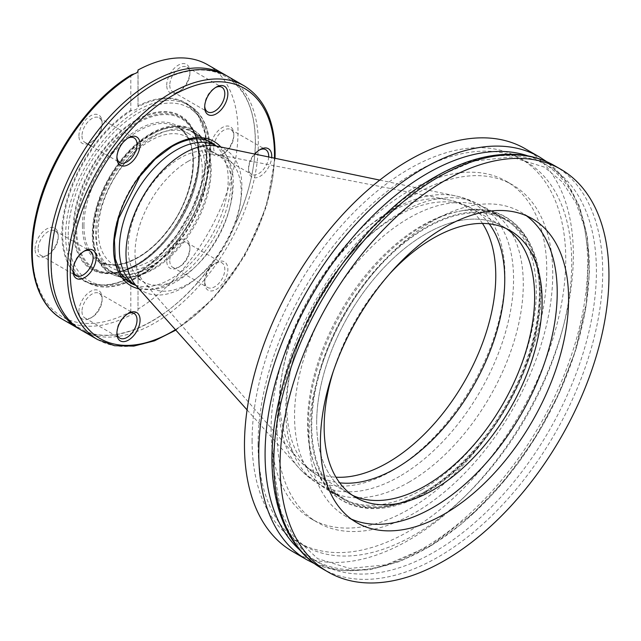 <?xml version="1.0" encoding="UTF-8"?>
<svg xmlns="http://www.w3.org/2000/svg" width="641" height="641" viewBox="0 0 641 641"><rect width="100%" height="100%" fill="white"/><g stroke="black" fill="none" stroke-linecap="round" stroke-linejoin="round"><path stroke-width="0.48" stroke-dasharray="3.21 2.4" d="M525.203 148.728A232.563 134.273 -60 0 1 573.366 255.198A232.563 134.273 -60 0 1 471.856 489.243A232.563 134.273 -60 0 1 292.641 551.548M277.064 433.172A194.936 112.544 -60 0 1 362.149 237.002A194.936 112.544 -60 0 1 512.367 184.776A194.936 112.544 -60 0 1 512.367 409.863A194.936 112.544 -60 0 1 317.431 522.407A194.936 112.544 -60 0 1 277.064 433.172M271.079 429.718A194.936 112.544 -60 0 1 356.172 233.548A194.936 112.544 -60 0 1 506.382 181.323A194.936 112.544 -60 0 1 506.39 406.41A194.936 112.544 -60 0 1 311.454 518.954A194.936 112.544 -60 0 1 271.079 429.718M258.075 444.133A221.786 128.048 120 0 0 304.01 545.659A221.786 128.048 120 0 0 525.796 417.612A221.786 128.048 120 0 0 525.788 161.524A221.786 128.048 120 0 0 354.882 220.937A221.786 128.048 120 0 0 258.075 444.133M252.097 440.679A221.786 128.048 120 0 0 298.033 542.214A221.786 128.048 120 0 0 519.811 414.166A221.786 128.048 120 0 0 519.811 158.071A221.786 128.048 120 0 0 348.904 217.483A221.786 128.048 120 0 0 252.097 440.679M421.922 489.708A161.74 93.378 120 0 0 527.583 347.182A161.74 93.378 120 0 0 502.792 217.571A161.74 93.378 120 0 0 458.732 211.362A161.74 93.378 120 0 0 341.052 310.957A161.74 93.378 120 0 0 313.641 462.674A161.74 93.378 120 0 0 341.052 497.712A161.74 93.378 120 0 0 421.922 489.708M408.918 482.2A161.74 93.378 120 0 0 514.579 339.674A161.74 93.378 120 0 0 489.788 210.072A161.74 93.378 120 0 0 328.048 303.449A161.74 93.378 120 0 0 328.048 490.213A161.74 93.378 120 0 0 408.918 482.2M316.678 422.731A154.128 88.987 -60 0 1 383.959 267.618A154.128 88.987 -60 0 1 502.728 226.329A154.128 88.987 -60 0 1 506.374 228.645A154.128 88.987 -60 0 0 502.728 226.329A154.128 88.987 -60 0 0 425.664 233.957A154.128 88.987 -60 0 0 324.979 369.777A154.128 88.987 -60 0 0 348.6 493.282A154.128 88.987 -60 0 1 316.678 422.731M352.43 495.285A154.128 88.987 -60 0 1 348.6 493.282A154.128 88.987 -60 0 0 352.43 495.285M333.272 371.387A154.128 88.987 -60 0 1 389.496 274.003M351.26 519.058A175.482 101.318 -60 0 1 345.395 516.093A175.482 101.318 -60 0 1 309.058 435.76A175.482 101.318 -60 0 1 385.65 259.164A175.482 101.318 -60 0 1 520.877 212.147A175.482 101.318 -60 0 1 526.373 215.753M204.687 282.713A16.386 9.463 120 0 0 216.273 289.395A16.386 9.463 120 0 0 227.859 269.332A16.386 9.463 120 0 0 216.273 262.642A16.386 9.463 120 0 0 204.687 282.713L204.687 280.95A14.23 8.213 -60 0 1 214.751 263.523A14.23 8.213 -60 0 1 221.866 262.818A14.23 8.213 -60 0 1 221.866 279.252A14.23 8.213 -60 0 1 207.636 287.464A14.23 8.213 -60 0 1 204.687 280.95M254.846 154.08A16.386 9.463 120 0 0 248.58 169.585A16.386 9.463 120 0 0 259.581 176.596A16.386 9.463 120 0 0 271.696 157.59M153.84 136.669A81.078 46.809 -60 0 1 194.383 132.655A81.078 46.809 -60 0 1 208.125 150.218A81.078 46.809 -60 0 1 194.383 226.281A81.078 46.809 -60 0 1 135.387 276.207A81.078 46.809 -60 0 1 113.305 273.09A81.078 46.809 -60 0 1 100.877 208.117A81.078 46.809 -60 0 1 153.84 136.669M81.447 330.259A146.517 84.588 120 0 0 227.964 245.663A146.517 84.588 120 0 0 227.964 76.479M131.605 74.709L130.82 75.894L130.82 110.068L131.541 110.532C135.563 110.244 137.743 108.986 138.055 106.767L137.999 105.925A102.584 59.228 -60 0 1 206.947 149.77A102.584 59.228 -60 0 1 137.999 273.234L138.055 273.218C137.743 275.654 135.563 276.912 131.541 276.984L130.82 277.377L130.82 311.558C131.02 312.888 132.182 313.385 134.298 313.064C137.022 312.263 138.256 310.957 137.999 309.138L138.055 273.218L137.999 309.138A146.517 84.588 120 0 0 230.8 179.865A146.517 84.588 120 0 0 207.668 64.765M131.541 110.532A102.031 58.908 120 0 0 62.65 233.532A102.031 58.908 120 0 0 83.779 280.237A102.031 58.908 120 0 0 131.541 276.984L130.82 277.377A102.584 59.228 -60 0 1 61.873 233.532A102.584 59.228 -60 0 1 130.82 110.068M78.931 135.9A16.386 9.463 -60 0 1 90.517 115.829A16.386 9.463 -60 0 1 102.103 122.519A16.386 9.463 -60 0 1 90.517 142.582A16.386 9.463 -60 0 1 78.931 135.9M78.931 311.47A16.386 9.463 -60 0 1 90.517 291.399A16.386 9.463 -60 0 1 102.103 298.089A16.386 9.463 -60 0 1 90.517 318.16A16.386 9.463 -60 0 1 78.931 311.47M35.039 249.02A16.386 9.463 -60 0 1 46.625 228.957A16.386 9.463 -60 0 1 58.211 235.648A16.386 9.463 -60 0 1 46.625 255.711A16.386 9.463 -60 0 1 35.039 249.02M169.769 85.213A14.23 8.213 120 0 0 172.709 91.727A14.23 8.213 120 0 0 179.825 91.022A14.23 8.213 120 0 0 189.888 73.595A14.23 8.213 120 0 0 186.94 67.081A14.23 8.213 120 0 0 175.979 70.895A14.23 8.213 120 0 0 169.769 85.213M166.716 85.213A16.386 9.463 -60 0 1 178.302 65.15A16.386 9.463 -60 0 1 189.888 71.832A16.386 9.463 -60 0 1 178.302 91.903A16.386 9.463 -60 0 1 166.716 85.213M137.999 105.925L137.999 71.023M210.609 147.662A16.386 9.463 -60 0 1 222.195 127.591A16.386 9.463 -60 0 1 233.781 134.281A16.386 9.463 -60 0 1 222.195 154.345A16.386 9.463 -60 0 1 210.609 147.662M166.716 260.783A16.386 9.463 -60 0 1 178.302 240.72A16.386 9.463 -60 0 1 189.888 247.41A16.386 9.463 -60 0 1 178.302 267.473A16.386 9.463 -60 0 1 166.716 260.783M204.719 106.214A14.23 8.213 -60 0 1 204.687 105.38A14.23 8.213 -60 0 1 214.751 87.953A14.23 8.213 -60 0 1 215.488 87.553M213.661 147.662A14.23 8.213 120 0 0 216.61 154.177A14.23 8.213 120 0 0 223.717 153.471A14.23 8.213 120 0 0 233.781 136.044A14.23 8.213 120 0 0 230.832 129.53A14.23 8.213 120 0 0 219.871 133.336A14.23 8.213 120 0 0 213.661 147.662M268.683 156.965A14.23 8.213 -60 0 1 262.193 170.835A14.23 8.213 -60 0 1 251.528 174.336A14.23 8.213 -60 0 1 248.58 167.822A14.23 8.213 -60 0 1 258.644 150.395A14.23 8.213 -60 0 1 259.381 150.002M169.769 260.783A14.23 8.213 120 0 0 172.709 267.297A14.23 8.213 120 0 0 179.825 266.592A14.23 8.213 120 0 0 189.888 249.173A14.23 8.213 120 0 0 186.94 242.659A14.23 8.213 120 0 0 175.979 246.465A14.23 8.213 120 0 0 169.769 260.783M81.984 135.9A14.23 8.213 120 0 0 84.924 142.414A14.23 8.213 120 0 0 92.04 141.709A14.23 8.213 120 0 0 102.103 124.282A14.23 8.213 120 0 0 99.155 117.768A14.23 8.213 120 0 0 88.194 121.574A14.23 8.213 120 0 0 81.984 135.9M116.934 156.893A14.23 8.213 -60 0 1 116.902 156.059A14.23 8.213 -60 0 1 126.966 138.632A14.23 8.213 -60 0 1 127.703 138.24M38.091 249.02A14.23 8.213 120 0 0 41.032 255.535A14.23 8.213 120 0 0 48.147 254.83A14.23 8.213 120 0 0 58.211 237.41A14.23 8.213 120 0 0 55.262 230.896A14.23 8.213 120 0 0 44.301 234.702A14.23 8.213 120 0 0 38.091 249.02M73.034 270.021A14.23 8.213 -60 0 1 73.01 269.188A14.23 8.213 -60 0 1 83.074 251.761A14.23 8.213 -60 0 1 83.811 251.368M81.984 311.47A14.23 8.213 120 0 0 84.924 317.984A14.23 8.213 120 0 0 92.04 317.279A14.23 8.213 120 0 0 102.103 299.852A14.23 8.213 120 0 0 99.155 293.338A14.23 8.213 120 0 0 88.194 297.152A14.23 8.213 120 0 0 81.984 311.47M116.934 332.463A14.23 8.213 -60 0 1 116.902 331.629A14.23 8.213 -60 0 1 126.966 314.202A14.23 8.213 -60 0 1 127.703 313.81M116.902 331.629L116.902 333.392M73.01 269.188L73.01 270.951M116.902 156.059L116.902 157.822M204.687 105.38L204.687 107.135M248.58 167.822L248.58 169.585M137.294 119.354A88.795 51.264 -60 0 1 198.806 156.332A88.795 51.264 -60 0 1 137.294 264.332C136.862 264.028 136.012 264.517 134.738 265.807L137.038 264.124C182.837 239.381 214.799 155.418 190.145 125.54A88.089 50.863 -60 0 1 180.297 218.148A88.089 50.863 -60 0 1 105.028 272.978A88.089 50.863 -60 0 1 73.963 228.677A88.089 50.863 -60 0 1 120.083 132.591A88.089 50.863 -60 0 1 190.145 125.54L191.01 126.766A87.44 50.487 -60 0 1 181.235 218.685A87.44 50.487 -60 0 1 106.518 273.114A87.44 50.487 -60 0 1 75.686 229.141A87.44 50.487 -60 0 1 121.469 133.761A87.44 50.487 -60 0 1 191.01 126.766C206.578 147.478 199.76 192.677 176.163 227.13C154.128 258.259 130.916 273.587 106.518 273.114L105.028 272.978C114.322 273.779 124.386 271.183 135.203 265.182L134.738 265.807A88.795 51.264 -60 0 1 73.226 228.829A88.795 51.264 -60 0 1 134.738 120.829C135.555 121.349 136.405 120.861 137.294 119.354L134.738 120.829M138.063 70.526L138.055 106.767A102.031 58.908 120 0 1 185.818 103.513A102.031 58.908 120 0 1 202.059 183.174A102.031 58.908 120 0 1 138.055 273.218M226.489 75.662A146.517 84.588 -60 0 1 246.785 194.568A146.517 84.588 -60 0 1 150.178 322.231A146.517 84.588 -60 0 1 80.005 329.394M150.29 137.639A77.385 44.678 120 0 0 99.732 205.825A77.385 44.678 120 0 0 111.598 267.834A77.385 44.678 120 0 0 188.975 223.156A77.385 44.678 120 0 0 188.975 133.801A77.385 44.678 120 0 0 150.29 137.639M150.29 140.748A73.579 42.482 120 0 0 102.223 205.577A73.579 42.482 120 0 0 113.497 264.541A73.579 42.482 120 0 0 187.076 222.058A73.579 42.482 120 0 0 187.076 137.102A73.579 42.482 120 0 0 150.29 140.748M150.29 266.592A80.55 46.505 -60 0 1 110.012 270.582A80.55 46.505 -60 0 1 110.012 177.565A80.55 46.505 -60 0 1 190.561 131.06A80.55 46.505 -60 0 1 202.909 195.609A80.55 46.505 -60 0 1 150.29 266.592M425.664 491.351A161.107 93.017 120 0 0 539.586 294.035A161.107 93.017 120 0 0 506.214 220.288A161.107 93.017 120 0 0 345.114 313.297A161.107 93.017 120 0 0 345.114 499.331A161.107 93.017 120 0 0 425.664 491.351M527.912 155.883A229.238 132.35 -60 0 1 541.797 426.85A229.238 132.35 -60 0 1 300.18 550.315M306.943 559.809A232.563 134.273 120 0 0 539.514 425.536A232.563 134.273 120 0 0 539.514 156.989M434.318 177.629A229.238 132.35 120 0 0 293.939 539.434A229.238 132.35 120 0 0 574.697 377.341A229.238 132.35 120 0 0 434.318 177.629M554.545 165.674A232.563 134.273 -60 0 1 554.545 434.221A232.563 134.273 -60 0 1 321.982 568.487M423.837 492.192A163.431 94.355 120 0 0 537.847 314.691A163.431 94.355 120 0 0 461.031 210.937A163.431 94.355 120 0 0 342.118 311.574A163.431 94.355 120 0 0 314.427 464.877A163.431 94.355 120 0 0 423.837 492.192M425.664 492.08A161.997 93.53 120 0 0 524.867 236.401A161.997 93.53 120 0 0 326.461 350.947A161.997 93.53 120 0 0 425.664 492.08M113.305 273.09L130.315 282.913A81.078 46.809 -60 0 1 117.888 217.94A81.078 46.809 -60 0 1 170.859 146.493A81.078 46.809 -60 0 1 211.402 142.478L194.383 132.655M215.753 145.603A81.078 46.809 -60 0 1 211.402 236.104A81.078 46.809 -60 0 1 135.203 285.125M138.937 288.811A83.234 48.059 120 0 0 213.998 237.603A83.234 48.059 120 0 0 220.816 146.989M274.444 158.167A144.401 83.37 -60 0 1 175.426 329.666M97.632 339.602A146.517 84.588 120 0 0 210.536 300.349A146.517 84.588 120 0 0 274.492 152.895A146.517 84.588 120 0 0 244.149 85.822M134.298 313.064A146.517 84.588 -60 0 1 62.65 319.402M130.82 75.894A144.401 83.37 120 0 0 32.298 250.607A144.401 83.37 120 0 0 130.82 311.558M65.654 235.263A102.031 58.908 -60 0 1 110.196 132.583A102.031 58.908 -60 0 1 188.815 105.244A102.031 58.908 -60 0 1 188.823 223.068A102.031 58.908 -60 0 1 86.783 281.976A102.031 58.908 -60 0 1 65.654 235.263M68.242 234.999A99.876 57.666 -60 0 1 174.184 103.217A99.876 57.666 -60 0 1 174.184 244.461A99.876 57.666 -60 0 1 68.242 234.999M82.441 225.696A78.434 45.287 -60 0 1 165.642 122.199A78.434 45.287 -60 0 1 165.642 233.124A78.434 45.287 -60 0 1 82.441 225.696M83.939 225.696A77.385 44.678 120 0 0 99.964 261.119A77.385 44.678 120 0 0 177.349 216.442A77.385 44.678 120 0 0 177.349 127.086A77.385 44.678 120 0 0 138.656 130.924A77.385 44.678 120 0 0 83.939 225.696M76.64 229.045A86.647 50.022 -60 0 1 168.543 114.715A86.647 50.022 -60 0 1 168.543 237.25A86.647 50.022 -60 0 1 76.64 229.045M152.021 134.306A82.689 47.738 -60 0 1 207.38 148.127A82.689 47.738 -60 0 1 193.366 225.696A82.689 47.738 -60 0 1 133.208 276.608A82.689 47.738 -60 0 1 94.339 224.11A82.689 47.738 -60 0 1 152.021 134.306M150.29 134.418A81.327 46.953 -60 0 1 200.088 205.264A81.327 46.953 -60 0 1 100.485 262.77A81.327 46.953 -60 0 1 150.29 134.418M180.185 158.006A73.579 42.482 120 0 0 132.118 222.844A73.579 42.482 120 0 0 143.4 281.8A73.579 42.482 120 0 0 216.97 239.317A73.579 42.482 120 0 0 216.97 154.361A73.579 42.482 120 0 0 180.185 158.006M489.211 223.837A154.128 88.987 120 0 0 472.826 209.062A154.128 88.987 120 0 0 395.761 216.698A154.128 88.987 120 0 0 295.076 352.518A154.128 88.987 120 0 0 318.697 476.023A154.128 88.987 120 0 0 339.69 482.825M188.101 161.348A75.085 43.348 120 0 0 141.268 220.816A75.085 43.348 120 0 0 143.985 282.232A75.085 43.348 120 0 0 225.64 244.325A75.085 43.348 120 0 0 217.644 154.657A75.085 43.348 120 0 0 188.101 161.348M482.473 223.429A152.622 88.113 120 0 0 447.899 199.768A152.622 88.113 120 0 0 387.853 213.357A152.622 88.113 120 0 0 292.649 334.249A152.622 88.113 120 0 0 298.177 459.084A152.622 88.113 120 0 0 335.964 477.2M183.943 287.168A81.952 47.314 -60 0 1 136.028 285.557L136.028 285.598A80.55 46.505 120 0 0 176.307 281.607A80.55 46.505 120 0 0 228.925 210.625A80.55 46.505 120 0 0 216.578 146.076L216.538 146.1A81.952 47.314 -60 0 1 239.325 207.964A81.952 47.314 -60 0 1 183.943 287.168M392.012 470.774A159.705 92.208 120 0 0 499.932 316.446A159.705 92.208 120 0 0 455.535 195.89A159.705 92.208 120 0 0 312.159 294.275A159.705 92.208 120 0 0 298.65 467.634A159.705 92.208 120 0 0 392.012 470.774M399.647 476.327A161.107 93.017 -60 0 1 319.098 484.308A161.107 93.017 -60 0 1 319.098 298.281A161.107 93.017 -60 0 1 480.197 205.264A161.107 93.017 -60 0 1 504.892 334.362A161.107 93.017 -60 0 1 399.647 476.327M314.699 563.751L340.748 570.666L369.512 569.825L399.928 561.42L431 545.876L461.728 523.769L491.094 495.894L518.112 463.211L541.837 426.874L561.444 388.158L576.235 348.424L585.69 309.05L589.472 271.391L587.396 236.713L579.464 206.17L565.811 180.834L546.797 161.732M433.62 178.31L401.234 200.833L370.073 230.159L341.477 265.062L316.662 304.074L293.955 352.374L279.019 401.282L272.497 461.007L280.79 511.246L293.153 535.804L317.688 558.688L349.738 568.439L386.251 564.801L430.159 545.836L474.276 512.455L505.733 478.955L533.729 440.135L556.973 397.757L574.408 353.744L586.379 303.065L588.686 256.136L584.592 227.507L576.059 203.005L562.261 181.94L544.257 167.061L511.214 156.997L474.044 161.003L433.62 178.31M311.454 518.954L317.431 522.407M506.382 181.323L512.367 184.776M298.033 542.214L304.01 545.659M519.811 158.071L525.788 161.524M328.048 490.213L341.052 497.712M489.788 210.072L502.792 217.571M313.641 462.674L314.427 464.877C329.426 509.988 376.956 521.79 425.312 492.849C475.991 464.517 523.881 394.712 536.549 330.868C553.888 255.487 518.497 198.582 461.031 210.937L458.732 211.362M510.204 230.64L472.826 209.062C465.029 204.591 456.721 201.49 447.899 199.768L217.644 154.657L187.076 137.102M356.075 497.6L318.697 476.023C310.925 471.512 304.082 465.863 298.177 459.084L143.985 282.232L113.497 264.541M532.238 218.709L520.877 212.147M356.765 522.655L345.395 516.093M175.834 330.123L213.261 298.658L244.918 255.463L266.496 206.442L275.037 158.287M189.888 73.595L189.888 71.832M179.825 91.022L178.302 91.903M172.709 91.727L207.636 111.887M186.94 67.081L221.866 87.248M233.781 136.044L233.781 134.281M223.717 153.471L222.195 154.345M216.61 154.177L251.528 174.336M230.832 129.53L265.759 149.69M189.888 249.173L189.888 247.41M179.825 266.592L178.302 267.473M172.709 267.297L207.636 287.464M186.94 242.659L221.866 262.818M102.103 124.282L102.103 122.519M92.04 141.709L90.517 142.582M84.924 142.414L88.033 144.201M90.95 145.884L119.851 162.574M99.155 117.768L134.081 137.927M58.211 237.41L58.211 235.648M48.147 254.83L46.625 255.711M41.032 255.535L75.959 275.702M55.262 230.896L90.189 251.056M102.103 299.852L102.103 298.089M92.04 317.279L90.517 318.16M84.924 317.984L119.851 338.144M99.155 293.338L134.081 313.497M126.966 314.202L128.488 313.329M83.074 251.761L84.596 250.879M126.966 138.632L128.488 137.751M214.751 87.953L216.273 87.072M258.644 150.395L260.166 149.513M214.751 263.523L216.273 262.642M131.036 277.072C112.6 286.399 96.847 287.456 83.779 280.237L86.783 281.976C113.874 298.954 161.716 271.56 188.39 225.143C217.099 178.262 217.876 120.556 188.815 105.244L185.818 103.513L198.101 115.436L205.232 133.689L206.554 156.813L201.931 182.853L191.739 209.639L176.812 234.951L158.399 256.688L138.023 273.042M236.737 221.137C259.493 171.371 261.344 118.505 242.146 91.743C222.563 65.719 193.358 63.098 154.513 83.883C132.959 96.495 113.249 115.043 95.389 139.53M211.105 265.526C171.748 321.413 112.832 348.912 80.598 328.545C46.713 310.917 40.984 246.056 69.757 183.919M111.598 267.834L99.964 261.119C116.614 271.576 146.372 258.547 167.277 230.72C196.843 193.967 201.586 138.881 177.349 127.086L188.975 133.801M208.125 150.218L207.38 148.127C200.601 126.157 175.946 118.345 150.619 133.681C125.307 147.855 101.406 182.34 94.668 214.302C91.487 228.925 91.527 241.753 94.796 252.794C101.19 271.528 113.994 279.46 133.208 276.608L135.387 276.207M247.081 409.895L298.65 467.634C304.579 474.284 311.39 479.837 319.098 484.308L345.114 499.331M379.744 180.105L455.535 195.89C464.26 197.7 472.481 200.825 480.197 205.264L506.214 220.288M206.634 140.339L190.561 131.06M126.085 279.861L110.012 270.582"/><path stroke-width="0.96" d="M306.943 559.809L292.641 551.548A232.563 134.273 -60 0 1 256.985 365.186A232.563 134.273 -60 0 1 408.918 160.25A232.563 134.273 -60 0 1 525.203 148.728L539.514 156.989A232.563 134.273 120 0 0 423.228 168.511A232.563 134.273 120 0 0 271.295 373.447A232.563 134.273 120 0 0 306.943 559.809L314.699 563.751M608.95 275.734A232.563 134.273 -60 0 1 507.432 509.787A232.563 134.273 -60 0 1 328.216 572.092A232.563 134.273 -60 0 1 292.568 385.73A232.563 134.273 -60 0 1 444.501 180.794A232.563 134.273 -60 0 1 560.787 169.272A232.563 134.273 -60 0 1 608.95 275.734M506.374 228.645A154.128 88.987 -60 0 1 502.728 404.303A154.128 88.987 -60 0 1 352.43 495.285A154.128 88.987 -60 0 0 502.728 404.303A154.128 88.987 -60 0 0 506.374 228.645M389.496 274.003A154.128 88.987 -60 0 1 510.204 230.64A154.128 88.987 -60 0 1 510.204 408.613A154.128 88.987 -60 0 1 356.075 497.6A154.128 88.987 -60 0 1 324.154 427.042A154.128 88.987 -60 0 1 333.272 371.387M526.373 215.753A175.482 101.318 -60 0 1 520.877 414.783A175.482 101.318 -60 0 1 351.26 519.058M320.42 442.322A175.482 101.318 -60 0 1 397.019 265.727A175.482 101.318 -60 0 1 532.238 218.709A175.482 101.318 -60 0 1 532.246 421.337A175.482 101.318 -60 0 1 356.765 522.655A175.482 101.318 -60 0 1 320.42 442.322M73.01 270.951A16.386 9.463 120 0 0 84.596 277.633A16.386 9.463 120 0 0 96.182 257.57A16.386 9.463 120 0 0 84.596 250.879A16.386 9.463 120 0 0 73.01 270.951M204.687 107.135A16.386 9.463 120 0 0 216.273 113.826A16.386 9.463 120 0 0 227.859 93.762A16.386 9.463 120 0 0 216.273 87.072A16.386 9.463 120 0 0 204.687 107.135M271.696 157.59A16.386 9.463 120 0 0 260.166 149.513A16.386 9.463 120 0 0 254.846 154.08M116.902 157.822A16.386 9.463 120 0 0 128.488 164.513A16.386 9.463 120 0 0 140.075 144.441A16.386 9.463 120 0 0 128.488 137.751A16.386 9.463 120 0 0 116.902 157.822M116.902 333.392A16.386 9.463 120 0 0 128.488 340.083A16.386 9.463 120 0 0 140.075 320.011A16.386 9.463 120 0 0 128.488 313.329A16.386 9.463 120 0 0 116.902 333.392M97.632 339.602A146.517 84.588 120 0 1 75.173 222.195A146.517 84.588 120 0 1 170.891 93.081A146.517 84.588 120 0 1 244.149 85.822L227.964 76.479A146.517 84.588 120 0 0 154.705 83.739A146.517 84.588 120 0 0 95.389 139.53A146.517 84.588 120 0 0 81.447 330.259L97.632 339.602L114.547 345.723L133.785 346.108L154.497 340.82L175.834 330.123M134.298 73.827L131.605 74.709C88.218 100.629 47.899 159.721 36.04 214.631C24.983 262.137 35.239 304.082 62.65 319.402A146.517 84.588 -60 0 1 39.886 203.037A146.517 84.588 -60 0 1 134.298 73.827C137.022 72.986 138.256 71.712 137.999 70.021L138.063 70.526M137.999 71.023L137.999 70.021A146.517 84.588 120 0 1 207.668 64.765L225.047 74.797A146.517 84.588 -60 0 1 226.489 75.662M215.488 87.553A14.23 8.213 -60 0 1 221.866 87.248A14.23 8.213 -60 0 1 221.866 103.674A14.23 8.213 -60 0 1 207.636 111.887A14.23 8.213 -60 0 1 204.719 106.214M259.381 150.002A14.23 8.213 -60 0 1 265.759 149.69A14.23 8.213 -60 0 1 268.683 156.965M127.703 138.24A14.23 8.213 -60 0 1 134.081 137.927A14.23 8.213 -60 0 1 134.081 154.361A14.23 8.213 -60 0 1 119.851 162.574A14.23 8.213 -60 0 1 116.934 156.893M83.811 251.368A14.23 8.213 -60 0 1 90.189 251.056A14.23 8.213 -60 0 1 90.189 267.489A14.23 8.213 -60 0 1 75.959 275.702A14.23 8.213 -60 0 1 73.034 270.021M127.703 313.81A14.23 8.213 -60 0 1 134.081 313.497A14.23 8.213 -60 0 1 134.081 329.931A14.23 8.213 -60 0 1 119.851 338.144A14.23 8.213 -60 0 1 116.934 332.463M80.005 329.394A146.517 84.588 -60 0 1 78.531 328.577A146.517 84.588 -60 0 1 56.071 211.169A146.517 84.588 -60 0 1 151.789 82.056A146.517 84.588 -60 0 1 225.047 74.797M300.18 550.315A229.238 132.35 -60 0 1 281.223 363.511A229.238 132.35 -60 0 1 427.178 173.511A229.238 132.35 -60 0 1 527.912 155.883M438.268 177.188A232.563 134.273 -60 0 1 554.545 165.674C542.903 158.992 529.979 155.234 515.773 154.401C490.229 153.135 463.339 160.627 435.095 176.876C364.721 216.338 298.434 311.43 279.035 400.313C261.264 475.838 277.273 543.352 321.982 568.487A232.563 134.273 -60 0 1 286.335 382.132A232.563 134.273 -60 0 1 438.268 177.188M135.203 285.125A81.078 46.809 -60 0 1 130.315 282.913L120.74 273.499L115.228 258.756L114.443 239.862L118.593 218.557L139.922 176.307L155.242 159.096L171.932 146.597C187.613 137.919 200.761 136.549 211.402 142.478A81.078 46.809 -60 0 1 215.753 145.603M220.816 146.989A83.234 48.059 120 0 0 172.381 145.611A83.234 48.059 120 0 0 116.189 225.792A83.234 48.059 120 0 0 138.937 288.811M175.426 329.666A144.401 83.37 -60 0 1 70.294 274.861A144.401 83.37 -60 0 1 171.363 96.262A144.401 83.37 -60 0 1 274.492 154.625A144.401 83.37 -60 0 1 274.444 158.167M339.69 482.825A154.128 88.987 120 0 0 472.826 387.036A154.128 88.987 120 0 0 489.211 223.837M335.964 477.2A152.622 88.113 120 0 0 464.164 382.036A152.622 88.113 120 0 0 482.473 223.429M247.081 409.895L136.028 285.557A81.952 47.314 -60 0 1 142.967 196.587A81.952 47.314 -60 0 1 216.538 146.1L379.744 180.105M216.722 146.148L216.578 146.076A80.55 46.505 120 0 0 136.028 192.588A80.55 46.505 120 0 0 136.028 285.598L126.085 279.861M546.797 161.732L539.514 156.989M560.787 169.272L554.545 165.674M328.216 572.092L321.982 568.487M244.149 85.822C264.445 98.361 274.765 121.013 275.109 153.76L275.037 158.287M88.033 144.201L90.95 145.884M62.65 319.402L78.531 328.577M216.578 146.076L206.634 140.339"/></g></svg>
